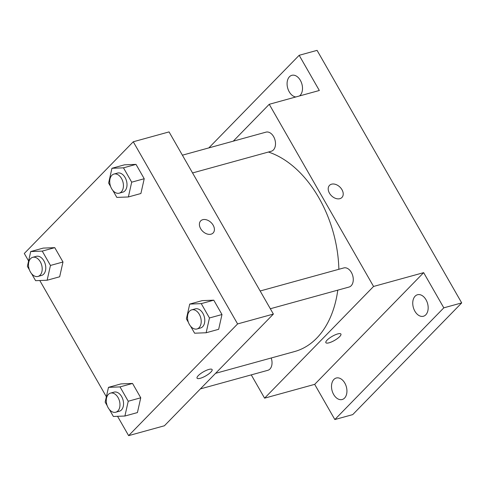 <?xml version="1.0" encoding="UTF-8"?>
<svg xmlns="http://www.w3.org/2000/svg" width="486" height="486" viewBox="0 0 486 486"><rect width="100%" height="100%" fill="white"/><g stroke="black" fill="none" stroke-linecap="round" stroke-linejoin="round"><path stroke-width="0.73" d="M208.834 147.902L299.176 55.295L317.066 50.362L461.7 302.906L352.727 414.613L334.836 419.546L314.685 384.353L423.658 272.652L443.809 307.838L461.7 302.906M299.176 55.295L319.332 90.487L269.238 104.296L373.564 286.454L423.658 272.652M339.86 198.677A8.675 6.057 -135.7 0 1 330.365 194.515A8.675 6.057 -135.7 0 1 329.508 185.373A8.675 6.057 -135.7 0 1 339.945 187.092A8.675 6.057 -135.7 0 1 341.919 197.486A8.675 6.057 -135.7 0 1 339.86 198.677M426.028 299.783A11.148 7.387 74.6 0 1 423.421 316.246A11.148 7.387 74.6 0 1 414.886 311.21A11.148 7.387 74.6 0 1 417.492 294.747A11.148 7.387 74.6 0 1 426.028 299.783M344.793 383.053A11.148 7.387 74.6 0 1 342.187 399.516A11.148 7.387 74.6 0 1 333.651 394.48A11.148 7.387 74.6 0 1 336.257 378.017A11.148 7.387 74.6 0 1 344.793 383.053M443.809 307.838L334.836 419.546M373.564 286.454L264.591 398.162L314.685 384.353M264.591 398.162L251.256 374.876M295.822 96.963A11.148 7.387 74.6 0 1 289.219 91.781A11.148 7.387 74.6 0 1 291.831 75.324A11.148 7.387 74.6 0 1 300.366 80.36A11.148 7.387 74.6 0 1 299.485 95.955M215.571 373.327L294.571 351.554A104.065 68.957 -105.4 0 0 316.708 338.165A104.065 68.957 -105.4 0 0 337.776 290.148M338.87 269.287A104.065 68.957 -105.4 0 0 268.43 152.033M233.268 141.165L269.238 104.296M270.325 308.744L349.051 287.044A9.908 6.567 -105.4 0 0 351.159 285.768A9.908 6.567 -105.4 0 0 352.156 274.019A9.908 6.567 -105.4 0 0 343.784 267.932L260.156 290.986M192.559 172.949L271.279 151.249A9.908 6.567 -105.4 0 0 273.387 149.974A9.908 6.567 -105.4 0 0 274.39 138.224A9.908 6.567 -105.4 0 0 266.012 132.137L182.39 155.192M271.194 357.994A9.908 6.567 74.6 0 1 267.816 370.314L200.378 388.903M327.127 340.091A8.675 2.345 -29.8 0 1 335.097 334.878A8.675 2.345 -29.8 0 1 340.917 334.052A8.675 2.345 -29.8 0 1 334.556 340.4A8.675 2.345 -29.8 0 1 325.863 342.673A8.675 2.345 -29.8 0 1 327.127 340.091M340.911 334.052A8.675 2.345 -29.8 0 1 334.55 340.394A8.675 2.345 -29.8 0 1 325.863 342.673M329.502 185.373A8.675 6.057 -135.7 0 1 339.939 187.098A8.675 6.057 -135.7 0 1 341.919 197.486M28.595 260.97L24.3 253.473L133.273 141.772L169.055 131.906L273.381 314.071L164.408 425.772L128.626 435.638L117.557 416.314M133.273 141.772L237.599 323.931L273.381 314.071M211.052 234.179A8.675 6.057 -135.7 0 1 201.562 230.024A8.675 6.057 -135.7 0 1 200.7 220.881A8.675 6.057 -135.7 0 1 211.137 222.6A8.675 6.057 -135.7 0 1 213.111 232.988A8.675 6.057 -135.7 0 1 211.052 234.179M43.236 248.097L54.772 247.653L62.986 261.997L59.663 276.783L62.986 261.997L54.772 247.653L43.236 248.097L30.709 251.554L42.246 251.104L50.459 265.447L47.136 280.234L35.6 280.677L31.62 273.727M202.237 300.621L213.773 300.178L221.987 314.521L218.664 329.308L221.987 314.521L213.773 300.178L202.237 300.621L189.716 304.078L201.253 303.629L209.466 317.972L206.143 332.758L194.607 333.202L190.627 326.258M106.361 396.764L39.791 280.519M237.599 323.931L128.626 435.638M124.471 164.827L136.007 164.383L144.221 178.727L140.897 193.513L144.221 178.727L136.007 164.383L124.471 164.827L111.944 168.284L123.48 167.834L131.694 182.177L128.371 196.964L116.834 197.407L112.855 190.463M121.002 383.891L132.538 383.448L140.752 397.791L137.429 412.578L140.752 397.791L132.538 383.448L121.002 383.891L108.481 387.348L120.018 386.899L128.231 401.242L124.908 416.028L113.372 416.472L109.393 409.522M198.318 375.593A8.675 2.345 -29.8 0 1 206.289 370.381A8.675 2.345 -29.8 0 1 212.109 369.554A8.675 2.345 -29.8 0 1 205.748 375.903A8.675 2.345 -29.8 0 1 197.055 378.175A8.675 2.345 -29.8 0 1 198.318 375.593M212.103 369.554A8.675 2.345 -29.8 0 1 205.742 375.897A8.675 2.345 -29.8 0 1 197.055 378.175M200.694 220.881A8.675 6.057 -135.7 0 1 211.131 222.6A8.675 6.057 -135.7 0 1 213.111 232.988M107.199 405.701L105.158 402.135L108.481 387.348M115.753 412.225L119.331 411.241A9.908 6.567 -105.4 0 0 121.439 409.965A9.908 6.567 -105.4 0 0 122.436 398.216A9.908 6.567 -105.4 0 0 114.058 392.129L110.48 393.119A9.908 6.567 -105.4 0 0 106.786 404.419A9.908 6.567 -105.4 0 0 115.753 412.225A9.908 6.567 -105.4 0 0 117.861 410.956A9.908 6.567 -105.4 0 0 118.857 399.2A9.908 6.567 -105.4 0 0 110.48 393.119M120.018 386.899L132.538 383.448M128.231 401.242L140.752 397.791M124.908 416.028L137.429 412.578M29.433 269.906L27.386 266.34L30.709 251.554M37.981 276.431L41.559 275.447A9.908 6.567 -105.4 0 0 43.667 274.171A9.908 6.567 -105.4 0 0 44.663 262.422A9.908 6.567 -105.4 0 0 36.292 256.335L32.714 257.325A9.908 6.567 -105.4 0 0 29.014 268.624A9.908 6.567 -105.4 0 0 37.981 276.431A9.908 6.567 -105.4 0 0 40.089 275.161A9.908 6.567 -105.4 0 0 41.085 263.406A9.908 6.567 -105.4 0 0 32.714 257.325M42.246 251.104L54.772 247.653M50.459 265.447L62.986 261.997M47.136 280.234L59.663 276.783M188.44 322.431L186.393 318.865L189.716 304.078M196.988 328.961L200.566 327.971A9.908 6.567 -105.4 0 0 202.674 326.695A9.908 6.567 -105.4 0 0 203.67 314.946A9.908 6.567 -105.4 0 0 195.293 308.865L191.721 309.849A9.908 6.567 -105.4 0 0 188.021 321.149A9.908 6.567 -105.4 0 0 196.988 328.961A9.908 6.567 -105.4 0 0 199.096 327.685A9.908 6.567 -105.4 0 0 200.092 315.93A9.908 6.567 -105.4 0 0 191.721 309.849M201.253 303.629L213.773 300.178M209.466 317.972L221.987 314.521M206.143 332.758L218.664 329.308M110.668 186.636L108.621 183.07L111.944 168.284M119.216 193.167L122.794 192.177A9.908 6.567 -105.4 0 0 124.902 190.901A9.908 6.567 -105.4 0 0 125.898 179.152A9.908 6.567 -105.4 0 0 117.527 173.071L113.949 174.055A9.908 6.567 -105.4 0 0 110.249 185.354A9.908 6.567 -105.4 0 0 119.216 193.167A9.908 6.567 -105.4 0 0 121.324 191.891A9.908 6.567 -105.4 0 0 122.32 180.136A9.908 6.567 -105.4 0 0 113.949 174.055M123.48 167.834L136.007 164.383M131.694 182.177L144.221 178.727M128.371 196.964L140.897 193.513"/></g></svg>
